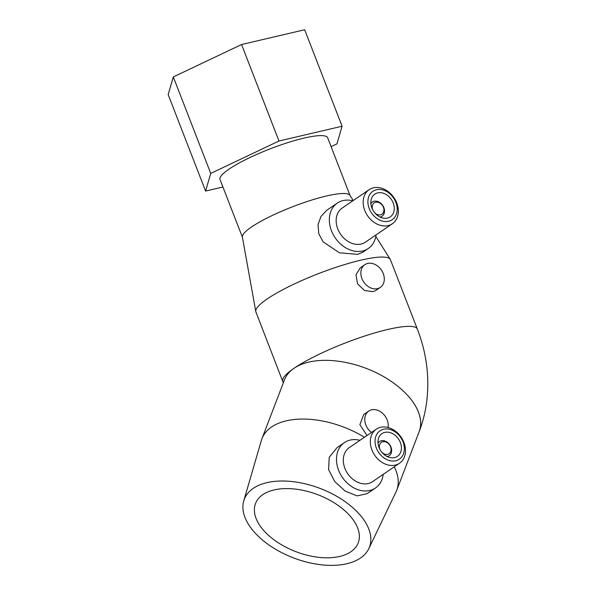 <?xml version="1.0" encoding="UTF-8"?>
<svg xmlns="http://www.w3.org/2000/svg" width="595" height="595" viewBox="0 0 595 595"><rect width="100%" height="100%" fill="white"/><g stroke="black" fill="none" stroke-linecap="round" stroke-linejoin="round"><path stroke-width="0.89" d="M283.309 382.868L255.902 311.936A72.151 13.075 -21.2 0 1 255.776 311.49L242.373 237.055A57.722 10.465 -21.2 0 1 251.499 227.015A57.722 10.465 -21.2 0 1 309.274 200.827A57.722 10.465 -21.2 0 1 349.942 195.331L353.222 200.545M242.41 237.241L220.024 179.526A57.722 10.465 -21.2 0 1 229.045 169.129A57.722 10.465 -21.2 0 1 287.735 142.644A57.722 10.465 -21.2 0 1 327.659 137.772L350.038 195.495M255.776 311.49A72.151 13.075 -21.2 0 1 267.185 298.943A72.151 13.075 -21.2 0 1 339.395 266.21A72.151 13.075 -21.2 0 1 390.238 259.338A72.151 13.075 -21.2 0 1 390.446 259.755L417.326 329.057C426.392 352.456 429.56 376.293 426.831 400.576C425.551 411.294 423 421.654 419.192 431.65A72.151 40.066 -159.1 0 0 389.383 380.205A72.151 40.066 20.9 0 1 419.163 431.628A72.151 40.066 -159.1 0 1 418.702 432.848M364.438 437.265A72.151 40.066 -159.1 0 0 271.603 426.965A72.151 40.066 -159.1 0 0 261.949 438.694A72.151 40.066 -159.1 0 0 261.369 440.426L243.757 500.856A66.997 37.202 -159.1 0 0 283.711 553.648A66.997 37.202 -159.1 0 0 360.481 558.028A66.997 37.202 -159.1 0 0 368.774 548.694A66.997 37.202 -159.1 0 0 332.724 494.095A66.997 37.202 -159.1 0 0 253.262 488.361A66.997 37.202 -159.1 0 0 243.757 500.856M389.383 380.205L389.405 380.131A72.151 40.066 -159.1 0 0 294.071 368.253A72.151 40.066 -159.1 0 0 284.417 379.982L261.949 438.694M380.064 217.063A8.59 6.664 55.7 0 0 380.242 217.026A8.59 6.664 55.7 0 0 382.027 216.245A8.59 6.664 55.7 0 0 383.336 206.465A8.59 6.664 55.7 0 0 374.129 201.274A8.59 6.664 55.7 0 0 372.344 202.055A8.59 6.664 55.7 0 0 370.863 203.587M374.776 212.861A6.872 5.333 55.7 0 0 380.525 214.84A6.872 5.333 55.7 0 0 383.411 207.291A6.872 5.333 55.7 0 0 375.638 202.241A6.872 5.333 55.7 0 0 372.849 210.042M387.442 218.09A13.745 10.665 55.7 0 0 390.298 216.84A13.745 10.665 55.7 0 0 392.395 201.192A13.745 10.665 55.7 0 0 377.669 192.884A13.745 10.665 55.7 0 0 374.805 194.134A13.745 10.665 55.7 0 0 372.715 209.79A13.745 10.665 55.7 0 0 387.442 218.09M373.429 187.804A20.617 15.998 55.7 0 0 369.145 189.679A20.617 15.998 55.7 0 0 365.999 213.159A20.617 15.998 55.7 0 0 388.096 225.609A20.617 15.998 55.7 0 0 392.38 223.735A20.617 15.998 55.7 0 0 395.526 200.262A20.617 15.998 55.7 0 0 373.429 187.804M376.442 189.738A17.181 13.335 55.7 0 0 369.22 208.607A17.181 13.335 55.7 0 0 388.661 221.236A17.181 13.335 55.7 0 0 395.883 202.367A17.181 13.335 55.7 0 0 376.442 189.738M369.145 189.679L342.132 208.109A20.617 15.998 55.7 0 0 338.994 231.589A20.617 15.998 55.7 0 0 361.083 244.039A20.617 15.998 55.7 0 0 365.375 242.165L392.38 223.735M352.835 200.812A27.489 21.331 55.7 0 0 343.017 200.589A27.489 21.331 55.7 0 0 337.305 203.088A27.489 21.331 55.7 0 0 333.111 234.393A27.489 21.331 55.7 0 0 362.571 250.993A27.489 21.331 55.7 0 0 368.29 248.494A27.489 21.331 55.7 0 0 376.07 234.869M368.29 248.494L363.01 252.101L357.64 254.363L339.418 252.786L323.189 241.912L318.801 233.805L318.05 224.672L320.943 216.483L326.744 210.288L337.305 203.088M380.317 287.4L375.787 290.486L372.983 291.699L364.504 290.457L357.565 283.83L355.988 274.749L360.295 267.787L364.824 264.693A13.745 10.665 -124.3 0 1 367.68 263.444A13.745 10.665 -124.3 0 1 382.414 271.744A13.745 10.665 -124.3 0 1 380.317 287.4A13.745 10.665 -124.3 0 1 377.461 288.649A13.745 10.665 -124.3 0 1 362.727 280.342A13.745 10.665 -124.3 0 1 364.824 264.693M399.528 463.237L372.522 481.667A20.617 15.998 -124.3 0 1 354.776 480.648A20.617 15.998 -124.3 0 1 349.28 447.604L376.293 429.173A20.617 15.998 -124.3 0 1 394.039 430.192A20.617 15.998 -124.3 0 1 399.528 463.237A20.617 15.998 -124.3 0 1 381.782 462.218A20.617 15.998 -124.3 0 1 376.293 429.173M383.217 474.364A27.489 21.331 -124.3 0 1 375.438 487.997A27.489 21.331 -124.3 0 1 351.771 486.643A27.489 21.331 -124.3 0 1 344.453 442.583A27.489 21.331 -124.3 0 1 359.982 440.307M384.593 458.329A17.181 13.335 -124.3 0 1 375.958 436.053A17.181 13.335 -124.3 0 1 394.805 431.643A17.181 13.335 -124.3 0 1 403.447 453.918A17.181 13.335 -124.3 0 1 384.593 458.329M393.786 434.313A13.745 10.665 -124.3 0 1 397.445 456.335A13.745 10.665 -124.3 0 1 385.62 455.658A13.745 10.665 -124.3 0 1 381.953 433.629A13.745 10.665 -124.3 0 1 393.786 434.313M378.011 443.082A8.59 6.664 -124.3 0 1 379.491 441.557A8.59 6.664 -124.3 0 1 386.884 441.973A8.59 6.664 -124.3 0 1 389.175 455.748A8.59 6.664 -124.3 0 1 387.211 456.566M379.997 449.537A6.872 5.333 -124.3 0 1 380.852 442.769A6.872 5.333 -124.3 0 1 387.271 442.702A6.872 5.333 -124.3 0 1 390.729 451.612A6.872 5.333 -124.3 0 1 383.187 453.375A6.872 5.333 -124.3 0 1 381.923 452.356M375.438 487.997L367.085 493.694L357.104 495.873L345.204 491.12L334.762 481.6L328.604 469.656L329.228 457.265L337.09 447.611L344.453 442.583M371.488 432.453A13.745 10.665 -124.3 0 1 368.759 411.086A13.745 10.665 -124.3 0 1 380.592 411.762A13.745 10.665 -124.3 0 1 388.066 427.5M367.011 435.51L359.886 424.666L363.753 414.499L368.759 411.086M350.857 551.781A54.978 30.523 20.9 0 1 286.753 547.631A54.978 30.523 20.9 0 1 255.523 503.548A54.978 30.523 20.9 0 1 262.878 494.609A54.978 30.523 20.9 0 1 326.982 498.759A54.978 30.523 20.9 0 1 358.212 542.841A54.978 30.523 20.9 0 1 350.857 551.781M331.103 146.66L336.949 143.878L342.088 126.229L278.981 141L210.727 173.42L205.587 191.069L222.924 187.016M205.587 191.069L168.169 94.59L173.309 76.941L241.555 44.521L304.67 29.75L342.088 126.229M241.555 44.521L278.981 141M173.309 76.941L210.727 173.42M368.774 548.694L396.002 491.946A72.151 40.066 -159.1 0 0 396.724 490.265A72.151 40.066 -159.1 0 0 394.24 466.844M282.789 381.246A72.151 13.075 -21.2 0 1 294.071 368.253A72.151 13.075 -21.2 0 1 367.427 335.149A72.151 13.075 -21.2 0 1 417.326 329.057M372.344 202.055L370.834 203.088M377.981 442.583L379.491 441.557M387.665 456.774L389.175 455.748M382.027 216.245L380.517 217.279M396.724 490.265L419.163 431.628M375.824 236.438L390.238 259.338"/></g></svg>
